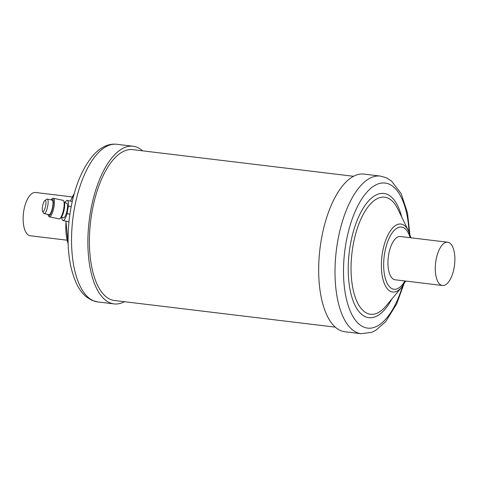 <?xml version="1.0" encoding="UTF-8"?>
<svg xmlns="http://www.w3.org/2000/svg" width="478" height="478" viewBox="0 0 478 478"><rect width="100%" height="100%" fill="white"/><g stroke="black" fill="none" stroke-linecap="round" stroke-linejoin="round"><path stroke-width="0.72" d="M72.321 196.936L35.539 192.497A21.791 9.518 96.9 0 0 23.9 210.159A21.791 9.518 96.9 0 0 30.317 235.774L67.099 240.207M142.695 150.851A79.396 34.685 96.9 0 0 137.556 147.487A79.396 34.685 96.9 0 0 133.111 146.25A79.396 34.685 96.9 0 0 89.87 215.733A79.396 34.685 96.9 0 0 109.635 302.664A79.396 34.685 96.9 0 0 114.087 303.9A79.396 34.685 96.9 0 0 124.489 301.714M335.305 327.149L114.499 300.507A75.978 33.191 -83.1 0 1 110.239 299.324A75.978 33.191 -83.1 0 1 91.322 216.134A75.978 33.191 -83.1 0 1 132.699 149.644L353.511 176.286M442.461 285.503L395.145 279.791A21.791 9.518 -83.1 0 1 388.728 254.177A21.791 9.518 -83.1 0 1 400.367 236.52L447.683 242.226A21.791 9.518 -83.1 0 1 454.1 267.841A21.791 9.518 -83.1 0 1 442.461 285.503A21.791 9.518 -83.1 0 1 436.05 259.889A21.791 9.518 -83.1 0 1 447.683 242.226M361.225 333.722L344.889 331.75A79.396 34.685 -83.1 0 1 340.444 330.513A79.396 34.685 -83.1 0 1 320.672 243.583A79.396 34.685 -83.1 0 1 363.913 174.1L380.243 176.071A79.396 34.685 -83.1 0 0 337.002 245.549A79.396 34.685 -83.1 0 0 356.773 332.485A79.396 34.685 -83.1 0 0 361.225 333.722L371.753 332.288L375.768 330.316L385.627 321.73L396.656 303.96L403.802 284.326M43.104 211.605A5.724 1.464 -78 0 0 45.679 205.624A5.724 1.464 -78 0 0 45.117 200.413A5.724 1.464 -78 0 0 44.884 200.527A5.724 1.464 -78 0 0 42.679 205.707A5.724 1.464 -78 0 0 42.584 211.33A5.724 1.464 -78 0 0 43.104 211.605M44.884 200.527L46.73 199.236A7.433 1.9 102 0 1 47.035 199.087A7.433 1.9 102 0 1 47.274 199.081A7.433 1.9 102 0 1 47.675 206.299A7.433 1.9 102 0 1 44.418 213.618A7.433 1.9 102 0 1 44.179 213.624A7.433 1.9 102 0 1 43.743 213.266L42.584 211.33M64.906 202.827A10.253 2.617 102 0 1 66.926 200.455A10.253 2.617 102 0 1 67.261 200.449A10.253 2.617 102 0 1 68.402 206.054L67.04 213.63L69.866 214.228M64.542 202.75L66.669 203.204A7.433 1.9 102 0 1 67.075 210.428A7.433 1.9 102 0 1 63.819 217.747A7.433 1.9 102 0 1 63.58 217.753L61.447 217.299M51.021 199.876A8.64 2.205 102 0 1 51.743 199.111L52.664 198.466A9.494 2.426 102 0 1 53.058 198.274A9.494 2.426 102 0 1 53.363 198.268L63.06 200.33A9.494 2.426 102 0 1 63.616 200.79L64.195 201.758A8.64 2.205 102 0 1 64.052 210.248A8.64 2.205 102 0 1 60.73 218.064L59.804 218.709A9.494 2.426 102 0 1 59.415 218.9A9.494 2.426 102 0 1 59.111 218.906L49.407 216.845A9.494 2.426 102 0 1 48.852 216.385L48.272 215.417A8.64 2.205 102 0 1 47.931 214.425M63.616 200.79A9.494 2.426 102 0 1 63.455 210.123A9.494 2.426 102 0 1 59.804 218.709M53.363 198.268A9.494 2.426 102 0 1 53.877 207.488A9.494 2.426 102 0 1 49.718 216.839A9.494 2.426 102 0 1 49.407 216.845M51.743 199.111A8.64 2.205 102 0 1 52.096 198.938A8.64 2.205 102 0 1 52.938 206.807A8.64 2.205 102 0 1 49.055 215.829A8.64 2.205 102 0 1 48.272 215.417M47.274 199.081L52.126 200.109A7.433 1.9 102 0 1 52.526 207.333A7.433 1.9 102 0 1 49.27 214.652A7.433 1.9 102 0 1 49.031 214.658L44.179 213.624M67.04 213.63A10.253 2.617 102 0 1 62.994 220.507A10.253 2.617 102 0 1 61.817 217.376M71.15 206.639L68.402 206.054M74.18 193.733A34.243 14.961 96.9 0 0 70.517 201.136M66.066 221.165A34.243 14.961 96.9 0 0 68.145 243.762M97.757 301.929L91.866 300.304L86.428 296.94C82.557 293.731 79.324 289.459 76.719 284.117C68.808 266.867 66.328 245.011 69.292 218.554C72.74 191.899 80.429 171.13 92.374 156.264C96.586 151.263 101.234 147.738 106.319 145.682C109.743 144.344 113.226 143.878 116.775 144.278A79.396 34.685 96.9 0 0 73.534 213.762A79.396 34.685 96.9 0 0 93.306 300.698A79.396 34.685 96.9 0 0 97.757 301.929L114.087 303.9M404.902 280.968A31.327 13.683 -83.1 0 1 392.247 288.772A31.327 13.683 -83.1 0 1 384.778 252.438A31.327 13.683 -83.1 0 1 403.265 227.54A31.327 13.683 -83.1 0 1 410.124 237.697M405.679 281.064L401.675 287.236A34.243 14.961 -83.1 0 1 390.759 291.502A34.243 14.961 -83.1 0 1 382.597 251.786A34.243 14.961 -83.1 0 1 402.799 224.576A34.243 14.961 -83.1 0 1 408.481 230.844L410.901 237.793M401.675 287.236L386.009 306.004A58.973 25.764 -83.1 0 1 367.212 313.353A58.973 25.764 -83.1 0 1 353.158 244.957A58.973 25.764 -83.1 0 1 387.951 198.089A58.973 25.764 -83.1 0 1 397.732 208.886L408.481 230.844M391.799 299.067A62.564 27.33 -83.1 0 1 365.383 316.717A62.564 27.33 -83.1 0 1 350.47 244.156A62.564 27.33 -83.1 0 1 387.383 194.438A62.564 27.33 -83.1 0 1 401.705 217M402.53 286.155A73.068 31.918 -83.1 0 1 363.537 326.988A73.068 31.918 -83.1 0 1 346.12 242.238A73.068 31.918 -83.1 0 1 389.229 184.167A73.068 31.918 -83.1 0 1 409.054 232.099M74.198 193.674L70.427 201.119M65.916 221.129L68.145 243.822M116.775 144.278L133.111 146.25M409.855 234.178L407.507 213.009L401.197 193.709L391.446 180.959L386.134 177.696L380.243 176.071M62.994 220.507L68.934 221.774M67.261 200.449L72.226 201.501"/></g></svg>
